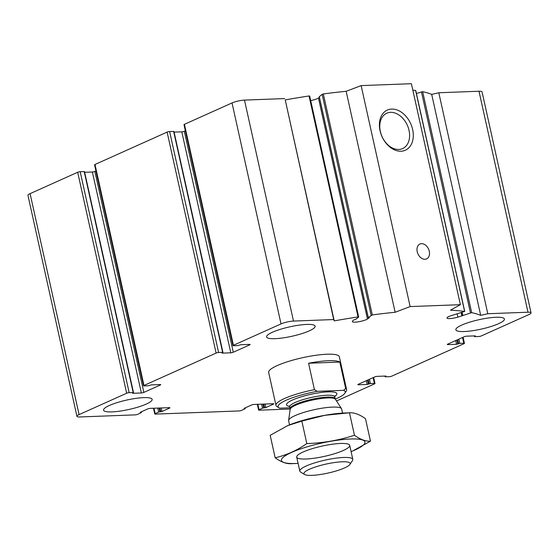 <?xml version="1.0" encoding="UTF-8"?>
<svg xmlns="http://www.w3.org/2000/svg" width="559" height="559" viewBox="0 0 559 559"><rect width="100%" height="100%" fill="white"/><g stroke="black" fill="none" stroke-linecap="round" stroke-linejoin="round"><path stroke-width="0.84" d="M95.924 170.963L94.869 171.438A1.81 0.349 167.5 0 1 92.375 172.004L141.364 392.977L132.651 393.305L133.189 392.516L129.171 392.67A1.81 0.349 167.5 0 0 126.676 393.236L79.071 414.617A9.049 1.761 167.5 0 0 76.939 416.322A9.049 1.761 167.5 0 0 80 416.951L135.278 414.869A1.81 0.349 167.5 0 0 137.773 414.296L141.448 412.57L140.211 412.304L147.709 408.936A1.81 0.349 167.5 0 1 150.203 408.37L169.3 407.651A1.81 0.349 167.5 0 1 169.915 407.777A1.81 0.349 167.5 0 1 169.482 408.112L161.984 411.487L158.651 412.088L155.192 413.639A1.81 0.349 167.5 0 0 154.766 413.981A1.81 0.349 167.5 0 0 155.374 414.107L239.126 410.942A1.81 0.349 167.5 0 0 241.621 410.376L245.296 408.65L244.059 408.384L251.557 405.016A1.81 0.349 167.5 0 1 254.052 404.443L273.148 403.724A1.81 0.349 167.5 0 1 273.763 403.85A1.81 0.349 167.5 0 1 273.337 404.192L265.832 407.56L262.499 408.161L259.041 409.719A1.81 0.349 167.5 0 0 258.614 410.061A1.81 0.349 167.5 0 0 259.229 410.187L290.184 409.013M133.496 392.579L84.507 171.606L80.182 171.697A1.81 0.349 167.5 0 0 77.687 172.263L30.081 193.645A9.049 1.761 167.5 0 0 27.95 195.35L76.939 416.322M336.525 400.964L374.572 383.872A1.81 0.349 167.5 0 0 374.998 383.53A1.81 0.349 167.5 0 0 374.383 383.404L370.365 383.558L367.151 384.452L358.438 384.781A1.81 0.349 167.5 0 1 357.83 384.655A1.81 0.349 167.5 0 1 358.256 384.312L374.698 376.927A1.81 0.349 167.5 0 1 377.192 376.361L385.906 376.025L385.368 376.822L389.385 376.668A1.81 0.349 167.5 0 0 391.88 376.102L464.005 343.708A1.81 0.349 167.5 0 0 464.431 343.366A1.81 0.349 167.5 0 0 463.816 343.24L459.798 343.394L456.584 344.281L447.871 344.61A1.81 0.349 167.5 0 1 447.263 344.484A1.81 0.349 167.5 0 1 447.689 344.148L464.131 336.763A1.81 0.349 167.5 0 1 466.625 336.19L475.339 335.861L474.801 336.651L478.818 336.504A1.81 0.349 167.5 0 0 481.313 335.931L528.919 314.556A9.049 1.761 167.5 0 0 531.05 312.851A9.049 1.761 167.5 0 0 527.989 312.215L487.783 313.732L480.691 315.353A190.011 36.908 167.5 0 0 471.656 312.656L457.863 317.149A8.14 1.579 167.5 0 1 447.018 318.015A8.14 1.579 167.5 0 1 450.498 315.87L464.62 311.433A190.011 36.908 167.5 0 0 450.484 310.175L460.385 304.683L410.131 306.577L395.136 312.264A190.011 36.908 167.5 0 0 372.301 314.92L368.276 317.554L369.415 317.701L367.438 319.007A8.14 1.579 167.5 0 1 358.668 321.76A8.14 1.579 167.5 0 1 352.317 321.593A8.14 1.579 167.5 0 1 352.505 321.125L353.477 320.055L355.755 319.329L358.619 317.051L358.039 316.946A190.011 36.908 167.5 0 0 334.219 320.887L333.688 319.552L293.489 321.069A9.049 1.761 167.5 0 0 281.016 323.92L233.417 345.294A1.81 0.349 167.5 0 0 232.991 345.637A1.81 0.349 167.5 0 0 233.599 345.762L237.624 345.609L240.838 344.721L249.545 344.393A1.81 0.349 167.5 0 1 250.159 344.519A1.81 0.349 167.5 0 1 249.733 344.854L233.292 352.24A1.81 0.349 167.5 0 1 230.797 352.813L222.084 353.141L222.622 352.352L218.604 352.498A1.81 0.349 167.5 0 0 216.109 353.071L143.984 385.465A1.81 0.349 167.5 0 0 143.558 385.801A1.81 0.349 167.5 0 0 144.166 385.927L148.191 385.78L151.405 384.885L160.112 384.557A1.81 0.349 167.5 0 1 160.726 384.683A1.81 0.349 167.5 0 1 160.3 385.025L143.859 392.411A1.81 0.349 167.5 0 1 141.364 392.977M531.05 312.851L482.061 91.879A9.049 1.761 167.5 0 0 479 91.243L438.801 92.759L487.783 313.732M438.801 92.759L431.702 94.38L480.691 315.353M431.702 94.38A190.011 36.908 167.5 0 0 422.667 91.683L416.406 93.472M415.665 90.621L415.63 90.46A190.011 36.908 167.5 0 0 412.815 90.104M410.131 306.577L361.142 85.604L411.396 83.71L460.385 304.683M391.684 109.075A22.004 15.736 -114.2 0 1 412.801 140.155A22.004 15.736 -114.2 0 1 384.578 141.224A22.004 15.736 -114.2 0 1 391.684 109.075M421.521 243.668A8.14 5.821 -114.2 0 1 428.977 250.153A8.14 5.821 -114.2 0 1 426.587 258.901A8.14 5.821 -114.2 0 1 417.936 253.856A8.14 5.821 -114.2 0 1 419.914 244.038A8.14 5.821 -114.2 0 1 421.521 243.668M361.142 85.604L346.147 91.292L395.136 312.264M346.147 91.292A190.011 36.908 167.5 0 0 323.312 93.947L322.152 94.303L319.315 96.707M319.413 97.427L318.455 98.035L367.438 319.007M310.699 100.599A8.14 1.579 167.5 0 0 318.455 98.035M309.63 96.078L309.05 95.973A190.011 36.908 167.5 0 0 285.23 99.914L334.219 320.887M285.23 99.914L333.688 319.552M284.699 98.58L244.5 100.103A9.049 1.761 167.5 0 0 232.027 102.947L184.428 124.322A1.81 0.349 167.5 0 0 184.002 124.664L232.991 345.637M185.357 130.792L184.302 131.274L233.292 352.24M174.094 132.134L181.808 131.84A1.81 0.349 167.5 0 0 184.302 131.274M222.929 352.415L173.94 131.442L169.615 131.526A1.81 0.349 167.5 0 0 167.12 132.099L94.995 164.493A1.81 0.349 167.5 0 0 94.569 164.828L143.558 385.801M92.375 172.004L84.661 172.298M309.281 330.858A24.882 4.835 167.5 0 0 315.15 326.17A24.882 4.835 167.5 0 0 298.827 325.184A24.882 4.835 167.5 0 0 272.429 332.249A24.882 4.835 167.5 0 0 266.566 336.944A24.882 4.835 167.5 0 0 282.889 337.922A24.882 4.835 167.5 0 0 309.281 330.858M146.283 404.066A24.882 4.835 167.5 0 0 152.153 399.378A24.882 4.835 167.5 0 0 135.83 398.392A24.882 4.835 167.5 0 0 109.431 405.457A24.882 4.835 167.5 0 0 103.562 410.145A24.882 4.835 167.5 0 0 119.885 411.131A24.882 4.835 167.5 0 0 146.283 404.066M498.558 323.71A24.882 4.835 167.5 0 0 504.421 319.021A24.882 4.835 167.5 0 0 488.098 318.036A24.882 4.835 167.5 0 0 461.706 325.1A24.882 4.835 167.5 0 0 455.837 329.789A24.882 4.835 167.5 0 0 472.159 330.774A24.882 4.835 167.5 0 0 498.558 323.71M289.939 407.784L279.731 408.168A34.385 6.68 -12.5 0 1 279.06 407.832L276.922 406.526A36.195 7.029 -12.5 0 1 275.957 405.345L268.662 372.42A36.195 7.029 -12.5 0 1 277.194 365.6A36.195 7.029 -12.5 0 1 315.59 355.321A36.195 7.029 -12.5 0 1 339.327 356.754L346.629 389.679A36.195 7.029 -12.5 0 1 346.231 391.195L344.868 393.243A34.385 6.68 -12.5 0 1 335.316 399.07M390.566 112.345A19.376 13.856 -114.2 0 1 408.308 127.766A19.376 13.856 -114.2 0 1 402.62 148.582A19.376 13.856 -114.2 0 1 382.042 136.585A19.376 13.856 -114.2 0 1 386.744 113.232A19.376 13.856 -114.2 0 1 390.566 112.345M344.868 393.243A34.385 6.68 -12.5 0 0 343.624 390.329L317.239 391.321A34.385 6.68 -12.5 0 0 279.06 407.832M275.957 405.345A36.195 7.029 -12.5 0 1 284.496 398.525A36.195 7.029 -12.5 0 1 314.424 389.679L317.239 391.321M343.624 390.329L345.672 388.505A36.195 7.029 -12.5 0 1 346.629 389.679M314.424 389.679L308.561 363.252A36.195 7.029 167.5 0 1 339.809 362.071L308.561 363.252M345.672 388.505L339.809 362.071M309.518 469.232A23.674 4.598 -12.5 0 1 336.77 462.23A23.674 4.598 -12.5 0 1 349.899 464.438A23.674 4.598 -12.5 0 1 328.042 473.061A23.674 4.598 -12.5 0 1 304.585 474.486A23.674 4.598 -12.5 0 1 309.518 469.232M304.585 474.486L300.56 472.027A27.146 5.276 -12.5 0 1 299.813 471.125A27.146 5.276 -12.5 0 1 306.213 466.01A27.146 5.276 -12.5 0 1 335.009 458.296A27.146 5.276 -12.5 0 1 352.813 459.372A27.146 5.276 -12.5 0 1 352.512 460.511L349.899 464.438M289.555 424.854L288.64 420.752A27.146 5.276 -12.5 0 1 288.626 420.368A27.146 5.276 -12.5 0 1 295.047 415.637A27.146 5.276 -12.5 0 1 322.927 408.063A27.146 5.276 -12.5 0 1 341.493 408.643A27.146 5.276 -12.5 0 1 341.647 408.999L342.555 413.108M298.094 463.376A42.757 8.301 -12.5 0 1 296.41 463.467A42.757 8.301 -12.5 0 1 291.351 452.524A42.757 8.301 -12.5 0 1 350.465 438.997A42.757 8.301 -12.5 0 1 352.652 450.994A42.757 8.301 -12.5 0 1 351.094 451.63M340.515 443.469A27.146 5.276 -12.5 0 1 348.956 444.461A27.146 5.276 -12.5 0 1 324.346 456.389A27.146 5.276 -12.5 0 1 297.004 455.983A27.146 5.276 -12.5 0 1 314.067 448.122A27.146 5.276 -12.5 0 1 340.515 443.469M352.652 450.994L370.463 441.17C365.628 441.442 360.289 439.479 354.462 435.265C339.075 440.275 323.193 443.049 306.814 443.573C296.899 450.491 286.348 455.229 275.168 457.786C280.995 462 286.334 463.97 291.169 463.69L296.41 463.467M306.814 443.573L301.832 421.102L324.877 415.316L349.48 412.794C354.315 412.514 359.647 414.485 365.481 418.698L370.463 441.17M275.168 457.786L270.186 435.314L287.766 425.581L301.832 421.102M354.462 435.265L349.48 412.794M344.707 412.996A42.757 8.301 -12.5 0 1 345.944 412.961M287.074 425.874A42.757 8.301 -12.5 0 1 287.99 425.49A42.757 8.301 -12.5 0 1 344.232 413.017L348.655 412.828M77.687 172.263L126.676 393.236M30.081 193.645L79.071 414.617M141.015 411.948L141.141 412.507M169.384 407.644L169.482 408.112M161.202 407.951L161.984 411.487M159.902 408L160.74 411.766M159.063 408.035L159.902 411.801M157.764 408.084L158.651 412.088M153.991 408.224L155.192 413.639M244.863 408.021L244.989 408.587M273.232 403.724L273.337 404.192M265.05 404.031L265.832 407.56M263.75 404.08L264.589 407.846M262.912 404.115L263.75 407.881M261.612 404.164L262.499 408.161M257.839 404.304L259.041 409.719M373.112 377.639L374.383 383.404M369.422 379.295L370.365 383.558M368.227 379.834L369.122 383.844M367.508 380.155L368.395 384.166M366.32 380.693L367.151 384.452M358.333 384.278L358.438 384.781M385.158 376.053L385.277 376.584M462.545 337.475L463.816 343.24M458.855 339.131L459.798 343.394M457.66 339.662L458.555 343.673M456.941 339.991L457.828 344.002M455.753 340.522L456.584 344.281M447.766 344.113L447.871 344.61M474.591 335.889L474.71 336.42M479 91.243L527.989 312.215M422.667 91.683L471.656 312.656M421.458 91.858L470.44 312.83M462.118 312.439L462.754 315.29M461.21 312.733L461.923 315.961M457.171 314.025L457.863 317.149M415.63 90.46L464.62 311.433M323.312 93.947L372.301 314.92M322.152 94.303L371.141 315.276M319.287 96.581L368.276 317.554M309.05 95.973L358.039 316.946M244.5 100.103L293.489 321.069M232.027 102.947L281.016 323.92M184.428 124.322L233.417 345.294M249.628 344.386L249.733 344.854M181.808 131.84L230.797 352.813M173.632 131.379L222.622 352.352M169.615 131.526L218.604 352.498M167.12 132.099L216.109 353.071M94.995 164.493L143.984 385.465M160.195 384.557L160.3 385.025M94.869 171.438L143.859 392.411M84.199 171.543L133.189 392.516M80.182 171.697L129.171 392.67M289.576 406.414A25.791 5.01 -12.5 0 1 292.581 399.971A25.791 5.01 -12.5 0 1 325.121 392.048A25.791 5.01 -12.5 0 1 334.743 396.401M335.421 399.259L335.19 398.714A23.073 4.479 -12.5 0 0 320.055 397.798A23.073 4.479 -12.5 0 0 295.585 404.353A23.073 4.479 -12.5 0 0 290.142 408.699L290.17 409.293A23.233 4.514 -12.5 0 1 295.655 405.24A23.233 4.514 -12.5 0 1 319.531 398.756A23.233 4.514 -12.5 0 1 335.421 399.259L341.493 408.643M290.142 408.699L289.73 406.84A23.073 4.479 -12.5 0 1 295.173 402.494A23.073 4.479 -12.5 0 1 319.643 395.94A23.073 4.479 -12.5 0 1 334.778 396.855L334.89 395.842M141.28 411.822L141.448 412.57M153.494 408.245L154.766 413.981M245.128 407.902L245.296 408.65M257.343 404.325L258.614 410.061M373.643 377.402L374.998 383.53M384.906 376.067L385.06 376.759M463.076 337.238L464.431 343.366M474.339 335.896L474.493 336.588M461.629 312.6L462.279 315.555M415.749 90.516L464.739 311.489M319.238 96.658L368.227 317.631M309.679 96.001L358.668 316.974M352.813 459.372L349.703 445.362M299.813 471.125L296.703 457.115M290.17 409.293L288.626 420.368M335.19 398.714L334.778 396.855M289.206 405.967L289.73 406.84"/></g></svg>
